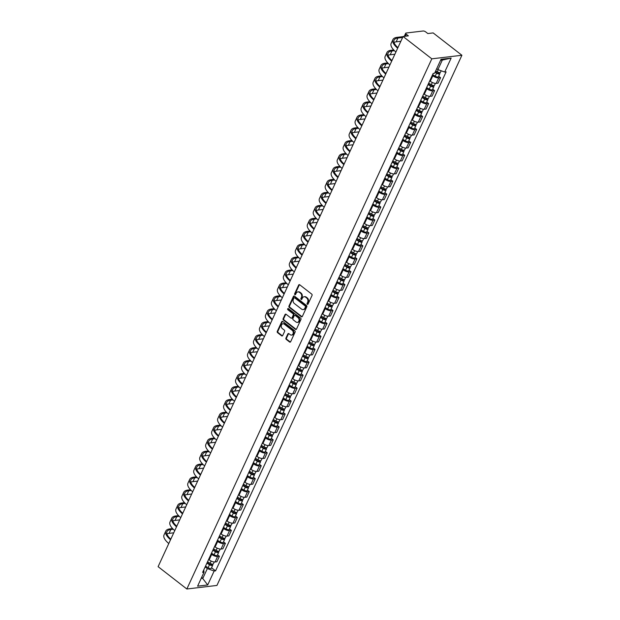 <?xml version="1.0" encoding="UTF-8"?>
<svg xmlns="http://www.w3.org/2000/svg" width="620" height="620" viewBox="0 0 620 620"><rect width="100%" height="100%" fill="white"/><g stroke="black" fill="none" stroke-linecap="round" stroke-linejoin="round"><path stroke-width="0.93" d="M307.303 304.312A0.674 0.535 -96.8 0 0 308.039 304.11L312.031 295.461A0.969 0.767 -96.8 0 0 311.744 294.128L299.708 284.774A0.969 0.767 -96.8 0 0 298.662 285.068L294.663 293.717A0.674 0.535 -96.8 0 0 295.601 294.438L296.12 293.322A3.1 2.441 -96.8 0 1 297.894 291.912A3.1 2.441 -96.8 0 1 299.46 292.384L300.467 293.159A3.1 2.441 -96.8 0 1 301.397 297.429L300.886 298.546A0.674 0.535 -96.8 0 0 301.816 299.274L302.335 298.158A3.1 2.441 -96.8 0 1 304.11 296.74A3.1 2.441 -96.8 0 1 305.683 297.213L306.683 297.995A3.1 2.441 -96.8 0 1 307.621 302.258L307.101 303.382A0.674 0.535 -96.8 0 0 307.303 304.312M304.11 296.74L304.714 296.67A3.1 2.441 -96.8 0 1 306.28 297.143L307.288 297.918A3.1 2.441 -96.8 0 1 308.217 302.188L307.706 303.304A0.674 0.535 -96.8 0 0 307.938 304.265M299.522 284.665A0.969 0.767 -96.8 0 0 299.266 284.999L295.267 293.64A0.674 0.535 -96.8 0 0 295.5 294.601M301.692 299.406A0.674 0.535 -96.8 0 0 301.715 299.429A0.674 0.535 -96.8 0 1 301.483 298.476L300.886 298.546M285.944 338.063A0.969 0.767 -96.8 0 0 286.231 339.396L289.61 342.023A0.969 0.767 -96.8 0 0 290.656 341.728L295.089 332.126A0.969 0.767 -96.8 0 0 294.802 330.793L282.767 321.439A0.969 0.767 -96.8 0 0 281.72 321.733L277.279 331.336A0.969 0.767 -96.8 0 0 277.574 332.669L281.651 335.839A0.969 0.767 -96.8 0 0 282.697 335.544L284.596 331.437A0.969 0.767 -96.8 0 0 284.301 330.103L282.278 328.53A2.588 2.046 -96.8 0 1 281.271 325.748A2.588 2.046 -96.8 0 1 282.983 323.779A2.588 2.046 -96.8 0 1 284.293 324.175L292.214 330.336A2.588 2.046 -96.8 0 1 293.229 333.118A2.588 2.046 -96.8 0 1 291.516 335.079A2.588 2.046 -96.8 0 1 290.207 334.684L288.881 333.661A0.969 0.767 -96.8 0 0 287.843 333.955L285.944 338.063L286.541 337.993A0.969 0.767 -96.8 0 0 286.835 339.326L290.214 341.953A0.969 0.767 -96.8 0 0 290.392 342.054M186.845 589L158.1 566.664L403.07 36.495L431.814 58.83L186.845 589L216.93 585.435L461.9 55.265L433.155 32.922L427.831 33.557L425.715 31.915A1.976 0.744 24.8 0 0 423.15 31L406.123 33.015A1.976 0.744 24.8 0 0 405.697 33.248A1.976 0.744 24.8 0 0 406.286 34.224L405.356 36.224M301.304 316.712A0.969 0.767 -96.8 0 0 302.351 316.417L306.784 306.815A0.969 0.767 -96.8 0 0 306.497 305.482L294.461 296.127A0.969 0.767 -96.8 0 0 293.415 296.422L288.974 306.024A0.969 0.767 -96.8 0 0 289.269 307.357L301.304 316.712L301.909 316.642A0.969 0.767 -96.8 0 0 302.087 316.743M300.94 319.471L296.5 329.073A0.969 0.767 -96.8 0 1 295.461 329.367L283.425 320.013A0.969 0.767 -96.8 0 1 283.131 318.68L285.029 314.572A0.969 0.767 -96.8 0 1 286.076 314.278L290.951 318.068A0.969 0.767 -96.8 0 0 291.997 317.773L293.26 315.045A0.969 0.767 -96.8 0 0 292.966 313.712L287.882 309.767A0.674 0.535 -96.8 0 1 288.409 308.628L300.646 318.137A0.969 0.767 -96.8 0 1 300.94 319.471M403.07 36.495L408.394 35.859L406.286 34.224M431.814 58.83L461.9 55.265M429.753 80.848L430.303 81.274A4.534 1.713 24.8 0 0 436.201 83.382L438.728 77.911A4.534 1.713 -155.2 0 1 432.83 75.803L432.279 75.377M438.728 77.911L440.564 77.694L438.681 76.229M436.201 83.382L438.038 83.165L440.564 77.694M432.706 89.164L434.589 90.629L432.752 90.846A4.534 1.713 -155.2 0 1 426.854 88.737L426.304 88.311M423.77 93.783L424.32 94.209A4.534 1.713 24.8 0 0 430.226 96.317L432.062 96.1L434.589 90.629M426.731 102.099L428.614 103.563L426.777 103.78A4.534 1.713 -155.2 0 1 420.871 101.672L420.321 101.246M417.795 106.718L418.345 107.144A4.534 1.713 24.8 0 0 424.25 109.252L426.079 109.035L428.614 103.563M420.755 115.033L422.631 116.498L420.802 116.715A4.534 1.713 -155.2 0 1 414.896 114.607L414.346 114.181M411.82 119.652L412.37 120.079A4.534 1.713 24.8 0 0 418.268 122.186L420.104 121.969L422.631 116.498M414.772 127.968L416.656 129.433L414.819 129.65A4.534 1.713 -155.2 0 1 408.921 127.542L408.371 127.116M405.844 132.587L406.394 133.013A4.534 1.713 24.8 0 0 412.292 135.121L414.129 134.904L416.656 129.433M408.797 140.903L410.68 142.368L408.844 142.584A4.534 1.713 -155.2 0 1 402.946 140.476L402.396 140.05M399.869 145.522L400.419 145.948A4.534 1.713 24.8 0 0 406.317 148.056L408.154 147.839L410.68 142.368M402.822 153.838L404.705 155.302L402.868 155.519A4.534 1.713 -155.2 0 1 396.971 153.411L396.42 152.985M393.886 158.457L394.436 158.883A4.534 1.713 24.8 0 0 400.342 160.991L402.179 160.774L404.705 155.302M396.846 166.772L398.73 168.237L396.893 168.454A4.534 1.713 -155.2 0 1 390.988 166.346L390.437 165.92M387.911 171.391L388.461 171.817A4.534 1.713 24.8 0 0 394.367 173.925L396.196 173.708L398.73 168.237M390.871 179.707L392.747 181.172L390.918 181.389A4.534 1.713 -155.2 0 1 385.012 179.281L384.462 178.855M381.935 184.326L382.486 184.752A4.534 1.713 24.8 0 0 388.384 186.86L390.22 186.643L392.747 181.172M384.888 192.642L386.772 194.107L384.935 194.324A4.534 1.713 -155.2 0 1 379.037 192.216L378.487 191.789M375.96 197.261L376.51 197.687A4.534 1.713 24.8 0 0 382.408 199.795L384.245 199.578L386.772 194.107M378.913 205.577L380.796 207.041L378.96 207.258A4.534 1.713 -155.2 0 1 373.062 205.15L372.512 204.724M369.985 210.196L370.535 210.622A4.534 1.713 24.8 0 0 376.433 212.73L378.27 212.513L380.796 207.041M372.938 218.511L374.821 219.976L372.984 220.193A4.534 1.713 -155.2 0 1 367.087 218.085L366.536 217.659M364.002 223.13L364.552 223.556A4.534 1.713 24.8 0 0 370.458 225.665L372.295 225.447L374.821 219.976M366.963 231.446L368.846 232.911L367.009 233.128A4.534 1.713 -155.2 0 1 361.103 231.02L360.553 230.594M358.027 236.065L358.577 236.491A4.534 1.713 24.8 0 0 364.483 238.599L366.312 238.382L368.846 232.911M360.987 244.381L362.863 245.846L361.034 246.062A4.534 1.713 -155.2 0 1 355.128 243.954L354.578 243.528M352.051 249L352.602 249.426A4.534 1.713 24.8 0 0 358.5 251.534L360.336 251.317L362.863 245.846M355.004 257.315L356.887 258.78L355.051 258.997A4.534 1.713 -155.2 0 1 349.153 256.889L348.603 256.463M346.076 261.935L346.627 262.361A4.534 1.713 24.8 0 0 352.524 264.469L354.361 264.252L356.887 258.78M349.029 270.25L350.912 271.715L349.076 271.932A4.534 1.713 -155.2 0 1 343.178 269.824L342.628 269.398M340.101 274.869L340.651 275.296A4.534 1.713 24.8 0 0 346.549 277.404L348.386 277.187L350.912 271.715M343.054 283.185L344.937 284.65L343.1 284.867A4.534 1.713 -155.2 0 1 337.203 282.759L336.652 282.333M334.118 287.804L334.668 288.23A4.534 1.713 24.8 0 0 340.574 290.338L342.411 290.121L344.937 284.65M337.079 296.12L338.962 297.585L337.125 297.801A4.534 1.713 -155.2 0 1 331.219 295.694L330.669 295.267M328.143 300.739L328.693 301.165A4.534 1.713 24.8 0 0 334.599 303.273L336.428 303.056L338.962 297.585M331.103 309.054L332.979 310.519L331.15 310.736A4.534 1.713 -155.2 0 1 325.244 308.628L324.694 308.202M322.168 313.673L322.718 314.108A4.534 1.713 24.8 0 0 328.615 316.208L330.452 315.991L332.979 310.519M325.12 321.989L327.004 323.454L325.167 323.671A4.534 1.713 -155.2 0 1 319.269 321.563L318.719 321.137M316.192 326.608L316.743 327.042A4.534 1.713 24.8 0 0 322.64 329.142L324.477 328.925L327.004 323.454M319.145 334.932L321.028 336.389L319.192 336.606A4.534 1.713 -155.2 0 1 313.294 334.498L312.744 334.072M310.217 339.543L310.767 339.977A4.534 1.713 24.8 0 0 316.665 342.077L318.502 341.86L321.028 336.389M313.17 347.867L315.053 349.324L313.216 349.541A4.534 1.713 -155.2 0 1 307.319 347.433L306.768 347.006M304.234 352.478L304.784 352.912A4.534 1.713 24.8 0 0 310.69 355.012L312.526 354.795L315.053 349.324M307.195 360.801L309.078 362.258L307.241 362.475A4.534 1.713 -155.2 0 1 301.336 360.375L300.785 359.941M298.259 365.413L298.809 365.846A4.534 1.713 24.8 0 0 304.714 367.954L306.544 367.73L309.078 362.258M301.219 373.736L303.095 375.193L301.266 375.41A4.534 1.713 -155.2 0 1 295.36 373.31L294.81 372.876M292.284 378.355L292.834 378.781A4.534 1.713 24.8 0 0 298.731 380.889L300.568 380.665L303.095 375.193M295.236 386.671L297.12 388.128L295.283 388.345A4.534 1.713 -155.2 0 1 289.385 386.245L288.835 385.81M286.308 391.29L286.858 391.716A4.534 1.713 24.8 0 0 292.756 393.824L294.593 393.599L297.12 388.128M289.261 399.606L291.144 401.062L289.308 401.279A4.534 1.713 -155.2 0 1 283.41 399.179L282.86 398.745M280.333 404.225L280.883 404.651A4.534 1.713 24.8 0 0 286.781 406.759L288.618 406.542L291.144 401.062M283.286 412.54L285.169 413.997L283.332 414.214A4.534 1.713 -155.2 0 1 277.435 412.114L276.884 411.68M274.35 417.159L274.9 417.586A4.534 1.713 24.8 0 0 280.806 419.693L282.642 419.476L285.169 413.997M277.31 425.475L279.194 426.932L277.357 427.157A4.534 1.713 -155.2 0 1 271.452 425.049L270.901 424.615M268.375 430.094L268.925 430.52A4.534 1.713 24.8 0 0 274.831 432.628L276.66 432.411L279.194 426.932M271.335 438.41L273.211 439.867L271.382 440.091A4.534 1.713 -155.2 0 1 265.476 437.983L264.926 437.557M262.399 443.029L262.95 443.455A4.534 1.713 24.8 0 0 268.847 445.563L270.684 445.346L273.211 439.867M265.352 451.344L267.236 452.809L265.399 453.026A4.534 1.713 -155.2 0 1 259.501 450.918L258.951 450.492M256.424 455.964L256.974 456.39A4.534 1.713 24.8 0 0 262.872 458.498L264.709 458.281L267.236 452.809M259.377 464.279L261.26 465.744L259.423 465.961A4.534 1.713 -155.2 0 1 253.526 463.853L252.976 463.427M250.449 468.898L250.999 469.325A4.534 1.713 24.8 0 0 256.897 471.433L258.734 471.216L261.26 465.744M253.402 477.214L255.285 478.679L253.448 478.896A4.534 1.713 -155.2 0 1 247.551 476.788L247 476.361M244.466 481.833L245.016 482.259A4.534 1.713 24.8 0 0 250.922 484.367L252.758 484.15L255.285 478.679M247.427 490.149L249.31 491.614L247.473 491.831A4.534 1.713 -155.2 0 1 241.567 489.722L241.017 489.296M238.491 494.768L239.041 495.194A4.534 1.713 24.8 0 0 244.947 497.302L246.776 497.085L249.31 491.614M241.451 503.084L243.327 504.548L241.498 504.765A4.534 1.713 -155.2 0 1 235.592 502.657L235.042 502.231M232.516 507.703L233.066 508.129A4.534 1.713 24.8 0 0 238.963 510.237L240.8 510.02L243.327 504.548M235.468 516.018L237.351 517.483L235.515 517.7A4.534 1.713 -155.2 0 1 229.617 515.592L229.067 515.166M226.54 520.637L227.09 521.064A4.534 1.713 24.8 0 0 232.988 523.171L234.825 522.954L237.351 517.483M229.493 528.953L231.376 530.418L229.54 530.635A4.534 1.713 -155.2 0 1 223.642 528.527L223.092 528.101M220.565 533.572L221.115 533.998A4.534 1.713 24.8 0 0 227.013 536.106L228.85 535.889L231.376 530.418M223.518 541.888L225.401 543.353L223.564 543.57A4.534 1.713 -155.2 0 1 217.667 541.462L217.116 541.035M214.582 546.507L215.132 546.933A4.534 1.713 24.8 0 0 221.038 549.041L222.874 548.824L225.401 543.353M217.542 554.822L219.426 556.287L217.589 556.504A4.534 1.713 -155.2 0 1 211.684 554.396L211.133 553.97M208.607 559.442L209.157 559.868A4.534 1.713 24.8 0 0 215.062 561.976L216.892 561.759L219.426 556.287M436.713 68.673L437.914 69.611L442.316 60.078L440.588 60.28M201.213 578.344L202.942 578.135L207.344 568.602L214.14 571.028L207.708 584.962L197.602 586.156L204.034 572.229L202.624 572.392L433.186 73.4L434.604 73.237L441.037 59.303L451.151 58.11L444.711 72.036L437.914 69.611M214.14 571.028L215.559 570.865L446.121 71.866L444.711 72.036M201.74 577.204L207.708 584.962M207.344 568.602L205.158 566.905M211.567 567.757L215.559 570.865M204.034 572.229L203.74 569.982M451.151 58.11L442.316 60.078M297.894 291.912L298.491 291.834A3.1 2.441 -96.8 0 1 300.065 292.307L301.064 293.089A3.1 2.441 -96.8 0 1 302.002 297.36L301.483 298.476M294.283 296.019A0.969 0.767 -96.8 0 0 294.019 296.352L289.579 305.954A0.969 0.767 -96.8 0 0 289.873 307.288L301.909 316.642M305.435 306.978A0.674 0.535 -96.8 0 0 305.234 306.048L294.671 297.84A0.674 0.535 -96.8 0 0 293.934 298.042L293.392 299.22A3.1 2.441 -96.8 0 0 294.329 303.49L301.553 309.101A3.1 2.441 -96.8 0 0 303.118 309.574A3.1 2.441 -96.8 0 0 304.893 308.163L305.435 306.978L306.04 306.908A0.674 0.535 -96.8 0 0 305.838 305.978L305.234 306.048M294.322 297.732L294.926 297.662A0.674 0.535 -96.8 0 1 295.267 297.763L305.838 305.978M303.118 309.574L303.722 309.504A3.1 2.441 -96.8 0 0 305.497 308.086L304.893 308.163M306.04 306.908L305.497 308.086M285.89 314.17A0.969 0.767 -96.8 0 0 285.626 314.495L283.728 318.61A0.969 0.767 -96.8 0 0 284.022 319.943L296.058 329.298A0.969 0.767 -96.8 0 0 296.236 329.398M291.447 318.215L292.043 318.145A0.969 0.767 -96.8 0 0 292.601 317.704L293.857 314.976A0.969 0.767 -96.8 0 0 293.57 313.642L288.486 309.698L287.882 309.767M288.385 308.605A0.674 0.535 -96.8 0 0 288.486 309.698M296.019 322.005A2.588 2.046 -96.8 0 0 297.329 322.4A2.588 2.046 -96.8 0 0 299.042 320.431A2.588 2.046 -96.8 0 0 298.034 317.649L295.236 315.479A0.969 0.767 -96.8 0 0 294.198 315.774L292.935 318.502A0.969 0.767 -96.8 0 0 293.229 319.835L296.019 322.005M297.329 322.4L297.933 322.33A2.588 2.046 -96.8 0 0 299.646 320.362A2.588 2.046 -96.8 0 0 298.631 317.579L298.034 317.649M294.748 315.332L295.353 315.262A0.969 0.767 -96.8 0 1 295.841 315.41L298.631 317.579M288.703 333.552A0.969 0.767 -96.8 0 0 288.44 333.885L286.541 337.993M291.516 335.079L292.121 335.009A2.588 2.046 -96.8 0 0 293.834 333.048A2.588 2.046 -96.8 0 0 292.818 330.259L292.214 330.336M282.983 323.779L283.58 323.71A2.588 2.046 -96.8 0 1 284.898 324.105L292.818 330.259M282.581 321.331A0.969 0.767 -96.8 0 0 282.317 321.664L277.884 331.266A0.969 0.767 -96.8 0 0 278.178 332.599L282.255 335.769A0.969 0.767 -96.8 0 0 282.433 335.87M435.263 71.804L437.123 72.927A1.186 0.449 24.8 0 0 438.681 73.175A1.186 0.449 24.8 0 0 438.325 72.594L439.014 72.509M435.054 72.261L436.604 73.199A2.465 0.93 24.8 0 0 439.844 73.71A2.465 0.93 24.8 0 0 439.161 72.548M432.628 74.617L435.225 76.183A2.465 0.93 24.8 0 0 438.464 76.702L439.844 73.71M438.441 72.346L438.007 73.284M435.705 70.858L437.255 71.788A2.465 0.93 24.8 0 0 440.495 72.308L441.2 70.781M397.66 48.197A19.034 7.184 -155.2 0 1 392.917 39.579A19.034 7.184 -155.2 0 1 397.048 37.347L403 36.642M395.901 52.01A19.034 7.184 -155.2 0 1 391.15 43.392L392.917 39.579M400.853 41.292L396.172 41.85A17.755 6.696 24.8 0 0 394.01 42.4M402.613 37.479L397.932 38.029A17.755 6.696 24.8 0 0 394.08 40.114A17.755 6.696 24.8 0 0 397.916 47.647M428.242 84.111L431.148 85.862A1.186 0.449 24.8 0 0 432.706 86.11A1.186 0.449 24.8 0 0 432.349 85.529L433.039 85.452M428.032 84.568L430.629 86.133A2.465 0.93 24.8 0 0 433.868 86.645A2.465 0.93 24.8 0 0 433.186 85.483M426.653 87.552L429.249 89.117A2.465 0.93 24.8 0 0 432.489 89.636L433.868 86.645M432.466 85.281L432.032 86.219M428.683 83.157L431.28 84.723A2.465 0.93 24.8 0 0 434.519 85.242L435.38 83.382M422.267 97.046L425.173 98.797A1.186 0.449 24.8 0 0 426.731 99.045A1.186 0.449 24.8 0 0 426.374 98.464L427.056 98.386M422.05 97.503L424.646 99.068A2.465 0.93 24.8 0 0 427.893 99.588A2.465 0.93 24.8 0 0 427.211 98.417M420.67 100.487L423.266 102.052A2.465 0.93 24.8 0 0 426.514 102.571L427.893 99.588M426.49 98.216L426.056 99.153M422.7 96.092L425.297 97.658A2.465 0.93 24.8 0 0 428.544 98.177L429.396 96.317M391.685 61.132A19.034 7.184 -155.2 0 1 386.942 52.514A19.034 7.184 -155.2 0 1 391.073 50.282L393.723 49.964M389.926 64.945A19.034 7.184 -155.2 0 1 385.175 56.327L386.942 52.514M394.878 54.227L390.197 54.785A17.755 6.696 24.8 0 0 388.035 55.335M394.421 50.677L391.956 50.964A17.755 6.696 24.8 0 0 388.104 53.049A17.755 6.696 24.8 0 0 391.941 60.582M385.71 74.067A19.034 7.184 -155.2 0 1 380.959 65.449A19.034 7.184 -155.2 0 1 385.097 63.217L387.748 62.899M383.951 77.88A19.034 7.184 -155.2 0 1 379.2 69.262L380.959 65.449M388.903 67.162L384.222 67.719A17.755 6.696 24.8 0 0 382.06 68.27M388.446 63.612L385.981 63.899A17.755 6.696 24.8 0 0 382.129 65.984A17.755 6.696 24.8 0 0 385.966 73.517M416.291 109.98L419.197 111.732A1.186 0.449 24.8 0 0 420.748 111.98A1.186 0.449 24.8 0 0 420.399 111.399L421.081 111.321M416.074 110.438L418.671 112.003A2.465 0.93 24.8 0 0 421.91 112.522A2.465 0.93 24.8 0 0 421.236 111.352M414.695 113.421L417.291 114.987A2.465 0.93 24.8 0 0 420.538 115.506L421.91 112.522M420.515 111.15L420.081 112.088M416.725 109.027L419.321 110.593A2.465 0.93 24.8 0 0 422.569 111.112L423.421 109.252M410.308 122.915L413.214 124.667A1.186 0.449 24.8 0 0 414.772 124.915A1.186 0.449 24.8 0 0 414.424 124.333L415.106 124.256M410.099 123.372L412.695 124.938A2.465 0.93 24.8 0 0 415.935 125.457A2.465 0.93 24.8 0 0 415.261 124.287M408.719 126.356L411.316 127.922A2.465 0.93 24.8 0 0 414.555 128.441L415.935 125.457M414.532 124.085L414.098 125.023M410.75 121.962L413.346 123.527A2.465 0.93 24.8 0 0 416.586 124.047L417.446 122.186M404.333 135.85L407.239 137.601A1.186 0.449 24.8 0 0 408.797 137.849A1.186 0.449 24.8 0 0 408.44 137.268L409.13 137.191M404.124 136.307L406.72 137.873A2.465 0.93 24.8 0 0 409.96 138.392A2.465 0.93 24.8 0 0 409.278 137.221M402.744 139.291L405.341 140.856A2.465 0.93 24.8 0 0 408.58 141.375L409.96 138.392M408.557 137.02L408.123 137.958M404.775 134.897L407.371 136.462A2.465 0.93 24.8 0 0 410.611 136.981L411.471 135.121M379.735 87.002A19.034 7.184 -155.2 0 1 374.984 78.383A19.034 7.184 -155.2 0 1 379.122 76.152L381.773 75.834M377.968 90.815A19.034 7.184 -155.2 0 1 373.224 82.197L374.984 78.383M382.92 80.096L378.239 80.654A17.755 6.696 24.8 0 0 376.084 81.205M382.47 76.547L380.006 76.834A17.755 6.696 24.8 0 0 376.146 78.918A17.755 6.696 24.8 0 0 379.99 86.451M373.759 99.936A19.034 7.184 -155.2 0 1 369.009 91.318A19.034 7.184 -155.2 0 1 373.139 89.086L375.798 88.769M371.992 103.749A19.034 7.184 -155.2 0 1 367.249 95.131L369.009 91.318M376.945 93.031L372.263 93.589A17.755 6.696 24.8 0 0 370.101 94.139M376.495 89.481L374.031 89.776A17.755 6.696 24.8 0 0 370.171 91.853A17.755 6.696 24.8 0 0 374.015 99.386M367.776 112.871A19.034 7.184 -155.2 0 1 363.033 104.253A19.034 7.184 -155.2 0 1 367.164 102.021L369.815 101.703M366.017 116.684A19.034 7.184 -155.2 0 1 361.266 108.066L363.033 104.253M370.969 105.966L366.288 106.524A17.755 6.696 24.8 0 0 364.126 107.074M370.512 102.416L368.048 102.711A17.755 6.696 24.8 0 0 364.196 104.788A17.755 6.696 24.8 0 0 368.032 112.321M398.358 148.785L401.264 150.536A1.186 0.449 24.8 0 0 402.822 150.784A1.186 0.449 24.8 0 0 402.465 150.203L403.155 150.125M398.149 149.242L400.745 150.807A2.465 0.93 24.8 0 0 403.984 151.327A2.465 0.93 24.8 0 0 403.302 150.156M396.769 152.225L399.365 153.791A2.465 0.93 24.8 0 0 402.605 154.31L403.984 151.327M402.582 149.955L402.147 150.892M398.8 147.831L401.396 149.397A2.465 0.93 24.8 0 0 404.635 149.916L405.496 148.056M361.801 125.806A19.034 7.184 -155.2 0 1 357.058 117.188A19.034 7.184 -155.2 0 1 361.189 114.956L363.839 114.638M360.042 129.619A19.034 7.184 -155.2 0 1 355.291 121.001L357.058 117.188M364.994 118.9L360.313 119.458A17.755 6.696 24.8 0 0 358.151 120.009M364.537 115.351L362.072 115.645A17.755 6.696 24.8 0 0 358.221 117.723A17.755 6.696 24.8 0 0 362.057 125.256M392.382 161.719L395.289 163.471A1.186 0.449 24.8 0 0 396.846 163.719A1.186 0.449 24.8 0 0 396.49 163.138L397.172 163.06M392.166 162.177L394.762 163.742A2.465 0.93 24.8 0 0 398.009 164.261A2.465 0.93 24.8 0 0 397.327 163.091M390.786 165.16L393.382 166.733A2.465 0.93 24.8 0 0 396.63 167.245L398.009 164.261M396.606 162.889L396.172 163.827M392.817 160.766L395.413 162.332A2.465 0.93 24.8 0 0 398.66 162.851L399.512 160.991M355.826 138.741A19.034 7.184 -155.2 0 1 351.075 130.123A19.034 7.184 -155.2 0 1 355.214 127.891L357.864 127.573M354.067 142.554A19.034 7.184 -155.2 0 1 349.316 133.935L351.075 130.123M359.019 131.835L354.338 132.393A17.755 6.696 24.8 0 0 352.175 132.944M358.562 128.286L356.097 128.58A17.755 6.696 24.8 0 0 352.245 130.657A17.755 6.696 24.8 0 0 356.082 138.19M386.407 174.654L389.313 176.406A1.186 0.449 24.8 0 0 390.863 176.654A1.186 0.449 24.8 0 0 390.515 176.072L391.197 175.995M386.19 175.111L388.787 176.677A2.465 0.93 24.8 0 0 392.026 177.196A2.465 0.93 24.8 0 0 391.352 176.026M384.811 178.095L387.407 179.668A2.465 0.93 24.8 0 0 390.654 180.18L392.026 177.196M390.631 175.824L390.197 176.762M386.841 173.701L389.438 175.274A2.465 0.93 24.8 0 0 392.685 175.786L393.537 173.925M349.851 151.675A19.034 7.184 -155.2 0 1 345.1 143.057A19.034 7.184 -155.2 0 1 349.238 140.825L351.889 140.508M348.084 155.488A19.034 7.184 -155.2 0 1 343.341 146.87L345.1 143.057M353.036 144.77L348.355 145.328A17.755 6.696 24.8 0 0 346.2 145.878M352.586 141.221L350.122 141.515A17.755 6.696 24.8 0 0 346.262 143.592A17.755 6.696 24.8 0 0 350.106 151.125M380.424 187.589L383.331 189.348A1.186 0.449 24.8 0 0 384.888 189.588A1.186 0.449 24.8 0 0 384.54 189.007L385.221 188.93M380.215 188.046L382.811 189.612A2.465 0.93 24.8 0 0 386.051 190.131A2.465 0.93 24.8 0 0 385.377 188.96M378.836 191.03L381.432 192.603A2.465 0.93 24.8 0 0 384.671 193.115L386.051 190.131M384.648 188.759L384.214 189.697M380.866 186.636L383.462 188.209A2.465 0.93 24.8 0 0 386.702 188.72L387.562 186.86M343.875 164.61A19.034 7.184 -155.2 0 1 339.125 155.992A19.034 7.184 -155.2 0 1 343.255 153.76L345.913 153.442M342.108 168.423A19.034 7.184 -155.2 0 1 337.365 159.805L339.125 155.992M347.06 157.705L342.38 158.263A17.755 6.696 24.8 0 0 340.217 158.813M346.611 154.155L344.147 154.45A17.755 6.696 24.8 0 0 340.287 156.527A17.755 6.696 24.8 0 0 344.131 164.06M374.449 200.524L377.355 202.283A1.186 0.449 24.8 0 0 378.913 202.523A1.186 0.449 24.8 0 0 378.556 201.942L379.246 201.864M374.24 200.981L376.836 202.546A2.465 0.93 24.8 0 0 380.076 203.065A2.465 0.93 24.8 0 0 379.394 201.895M372.86 203.972L375.457 205.538A2.465 0.93 24.8 0 0 378.696 206.049L380.076 203.065M378.673 201.694L378.239 202.631M374.891 199.57L377.487 201.144A2.465 0.93 24.8 0 0 380.726 201.655L381.587 199.795M337.892 177.545A19.034 7.184 -155.2 0 1 333.149 168.927A19.034 7.184 -155.2 0 1 337.28 166.695L339.93 166.377M336.133 181.358A19.034 7.184 -155.2 0 1 331.382 172.74L333.149 168.927M341.085 170.639L336.404 171.198A17.755 6.696 24.8 0 0 334.242 171.748M340.628 167.09L338.163 167.385A17.755 6.696 24.8 0 0 334.312 169.462A17.755 6.696 24.8 0 0 338.148 176.994M368.474 213.458L371.38 215.218A1.186 0.449 24.8 0 0 372.938 215.458A1.186 0.449 24.8 0 0 372.581 214.876L373.271 214.799M368.264 213.915L370.861 215.481A2.465 0.93 24.8 0 0 374.1 216A2.465 0.93 24.8 0 0 373.418 214.83M366.885 216.907L369.481 218.472A2.465 0.93 24.8 0 0 372.721 218.984L374.1 216M372.697 214.629L372.263 215.566M368.916 212.513L371.512 214.078A2.465 0.93 24.8 0 0 374.751 214.59L375.612 212.73M331.917 190.48A19.034 7.184 -155.2 0 1 327.174 181.862A19.034 7.184 -155.2 0 1 331.305 179.63L333.955 179.312M330.158 194.292A19.034 7.184 -155.2 0 1 325.407 185.675L327.174 181.862M335.11 183.574L330.429 184.132A17.755 6.696 24.8 0 0 328.267 184.683M334.653 180.025L332.188 180.319A17.755 6.696 24.8 0 0 328.337 182.396A17.755 6.696 24.8 0 0 332.173 189.929M362.499 226.393L365.405 228.152A1.186 0.449 24.8 0 0 366.963 228.392A1.186 0.449 24.8 0 0 366.606 227.811L367.288 227.734M362.281 226.85L364.878 228.424A2.465 0.93 24.8 0 0 368.125 228.935A2.465 0.93 24.8 0 0 367.443 227.765M360.902 229.842L363.498 231.407A2.465 0.93 24.8 0 0 366.746 231.919L368.125 228.935M366.722 227.571L366.288 228.501M362.933 225.447L365.529 227.013A2.465 0.93 24.8 0 0 368.776 227.524L369.629 225.665M325.942 203.414A19.034 7.184 -155.2 0 1 321.191 194.796A19.034 7.184 -155.2 0 1 325.329 192.564L327.98 192.246M324.183 207.227A19.034 7.184 -155.2 0 1 319.432 198.609L321.191 194.796M329.135 196.509L324.454 197.067A17.755 6.696 24.8 0 0 322.292 197.617M328.678 192.959L326.213 193.254A17.755 6.696 24.8 0 0 322.361 195.331A17.755 6.696 24.8 0 0 326.197 202.864M356.523 239.328L359.429 241.087A1.186 0.449 24.8 0 0 360.979 241.327A1.186 0.449 24.8 0 0 360.631 240.746L361.313 240.669M356.306 239.785L358.903 241.358A2.465 0.93 24.8 0 0 362.142 241.87A2.465 0.93 24.8 0 0 361.468 240.7M354.927 242.776L357.523 244.342A2.465 0.93 24.8 0 0 360.77 244.853L362.142 241.87M360.747 240.506L360.313 241.444M356.957 238.382L359.553 239.948A2.465 0.93 24.8 0 0 362.801 240.459L363.653 238.599M319.966 216.349A19.034 7.184 -155.2 0 1 315.216 207.731A19.034 7.184 -155.2 0 1 319.354 205.499L322.005 205.181M318.2 220.162A19.034 7.184 -155.2 0 1 313.457 211.544L315.216 207.731M323.152 209.444L318.471 210.002A17.755 6.696 24.8 0 0 316.316 210.552M322.702 205.894L320.238 206.189A17.755 6.696 24.8 0 0 316.378 208.266A17.755 6.696 24.8 0 0 320.222 215.799M350.54 252.263L353.447 254.022A1.186 0.449 24.8 0 0 355.004 254.262A1.186 0.449 24.8 0 0 354.656 253.681L355.338 253.603M350.331 252.72L352.927 254.293A2.465 0.93 24.8 0 0 356.167 254.804A2.465 0.93 24.8 0 0 355.493 253.634M348.952 255.711L351.548 257.277A2.465 0.93 24.8 0 0 354.787 257.788L356.167 254.804M354.764 253.44L354.33 254.378M350.982 251.317L353.578 252.883A2.465 0.93 24.8 0 0 356.818 253.394L357.678 251.534M313.991 229.284A19.034 7.184 -155.2 0 1 309.24 220.666A19.034 7.184 -155.2 0 1 313.371 218.434L316.029 218.116M312.224 233.097A19.034 7.184 -155.2 0 1 307.481 224.479L309.24 220.666M317.176 222.379L312.496 222.937A17.755 6.696 24.8 0 0 310.333 223.487M316.727 218.829L314.262 219.124A17.755 6.696 24.8 0 0 310.403 221.201A17.755 6.696 24.8 0 0 314.247 228.733M344.565 265.197L347.471 266.957A1.186 0.449 24.8 0 0 349.029 267.204A1.186 0.449 24.8 0 0 348.673 266.615L349.362 266.538M344.356 265.662L346.952 267.228A2.465 0.93 24.8 0 0 350.192 267.739A2.465 0.93 24.8 0 0 349.51 266.569M342.976 268.646L345.572 270.212A2.465 0.93 24.8 0 0 348.812 270.723L350.192 267.739M348.789 266.375L348.355 267.313M345.007 264.252L347.603 265.817A2.465 0.93 24.8 0 0 350.843 266.329L351.703 264.476M308.008 242.219A19.034 7.184 -155.2 0 1 303.265 233.601A19.034 7.184 -155.2 0 1 307.396 231.369L310.047 231.051M306.249 246.031A19.034 7.184 -155.2 0 1 301.498 237.413L303.265 233.601M311.201 235.313L306.52 235.871A17.755 6.696 24.8 0 0 304.358 236.422M310.744 231.764L308.279 232.058A17.755 6.696 24.8 0 0 304.428 234.135A17.755 6.696 24.8 0 0 308.264 241.668M338.59 278.132L341.496 279.891A1.186 0.449 24.8 0 0 343.054 280.139A1.186 0.449 24.8 0 0 342.697 279.55L343.387 279.473M338.381 278.597L340.977 280.163A2.465 0.93 24.8 0 0 344.216 280.674A2.465 0.93 24.8 0 0 343.534 279.504M337.001 281.581L339.597 283.146A2.465 0.93 24.8 0 0 342.837 283.658L344.216 280.674M342.813 279.31L342.38 280.248M339.031 277.187L341.628 278.752A2.465 0.93 24.8 0 0 344.867 279.263L345.728 277.411M302.033 255.153A19.034 7.184 -155.2 0 1 297.29 246.535A19.034 7.184 -155.2 0 1 301.421 244.303L304.071 243.993M300.274 258.966A19.034 7.184 -155.2 0 1 295.523 250.348L297.29 246.535M305.226 248.248L300.545 248.806A17.755 6.696 24.8 0 0 298.383 249.356M304.769 244.699L302.304 244.993A17.755 6.696 24.8 0 0 298.453 247.07A17.755 6.696 24.8 0 0 302.289 254.603M332.615 291.075L335.521 292.826A1.186 0.449 24.8 0 0 337.079 293.074A1.186 0.449 24.8 0 0 336.722 292.485L337.404 292.408M332.397 291.532L334.994 293.097A2.465 0.93 24.8 0 0 338.241 293.609A2.465 0.93 24.8 0 0 337.559 292.438M331.018 294.515L333.614 296.081A2.465 0.93 24.8 0 0 336.862 296.592L338.241 293.609M336.838 292.245L336.404 293.183M333.048 290.121L335.645 291.687A2.465 0.93 24.8 0 0 338.892 292.198L339.745 290.346M296.058 268.088A19.034 7.184 -155.2 0 1 291.307 259.47A19.034 7.184 -155.2 0 1 295.446 257.238L298.096 256.928M294.298 271.901A19.034 7.184 -155.2 0 1 289.548 263.283L291.307 259.47M299.251 261.183L294.57 261.741A17.755 6.696 24.8 0 0 292.408 262.291M298.794 257.633L296.329 257.928A17.755 6.696 24.8 0 0 292.477 260.012A17.755 6.696 24.8 0 0 296.313 267.538M326.632 304.009L329.546 305.761A1.186 0.449 24.8 0 0 331.096 306.009A1.186 0.449 24.8 0 0 330.747 305.428L331.429 305.342M326.422 304.466L329.019 306.032A2.465 0.93 24.8 0 0 332.258 306.544A2.465 0.93 24.8 0 0 331.584 305.373M325.043 307.45L327.639 309.016A2.465 0.93 24.8 0 0 330.886 309.527L332.258 306.544M330.863 305.179L330.429 306.117M327.073 303.056L329.67 304.622A2.465 0.93 24.8 0 0 332.917 305.133L333.769 303.281M290.083 281.023A19.034 7.184 -155.2 0 1 285.332 272.405A19.034 7.184 -155.2 0 1 289.47 270.173L292.121 269.863M288.315 284.836A19.034 7.184 -155.2 0 1 283.572 276.218L285.332 272.405M293.268 274.118L288.587 274.675A17.755 6.696 24.8 0 0 286.432 275.226M292.818 270.568L290.354 270.863A17.755 6.696 24.8 0 0 286.494 272.947A17.755 6.696 24.8 0 0 290.338 280.472M320.656 316.944L323.562 318.696A1.186 0.449 24.8 0 0 325.12 318.944A1.186 0.449 24.8 0 0 324.772 318.362L325.454 318.277M320.447 317.401L323.043 318.967A2.465 0.93 24.8 0 0 326.283 319.478A2.465 0.93 24.8 0 0 325.608 318.308M319.067 320.385L321.664 321.951A2.465 0.93 24.8 0 0 324.903 322.462L326.283 319.478M324.88 318.114L324.446 319.052M321.098 315.991L323.694 317.556A2.465 0.93 24.8 0 0 326.934 318.068L327.794 316.216M284.107 293.958A19.034 7.184 -155.2 0 1 279.356 285.339A19.034 7.184 -155.2 0 1 283.487 283.108L286.146 282.798M282.34 297.771A19.034 7.184 -155.2 0 1 277.597 289.153L279.356 285.339M287.293 287.06L282.612 287.61A17.755 6.696 24.8 0 0 280.449 288.161M286.843 283.503L284.379 283.797A17.755 6.696 24.8 0 0 280.519 285.882A17.755 6.696 24.8 0 0 284.363 293.407M314.681 329.879L317.587 331.63A1.186 0.449 24.8 0 0 319.145 331.878A1.186 0.449 24.8 0 0 318.788 331.297L319.478 331.212M314.472 330.336L317.068 331.901A2.465 0.93 24.8 0 0 320.308 332.413A2.465 0.93 24.8 0 0 319.626 331.243M313.092 333.32L315.688 334.885A2.465 0.93 24.8 0 0 318.928 335.397L320.308 332.413M318.905 331.049L318.471 331.987M315.123 328.925L317.719 330.491A2.465 0.93 24.8 0 0 320.959 331.003L321.819 329.15M278.124 306.892A19.034 7.184 -155.2 0 1 273.381 298.274A19.034 7.184 -155.2 0 1 277.512 296.042L280.163 295.732M276.365 310.705A19.034 7.184 -155.2 0 1 271.614 302.087L273.381 298.274M281.317 299.995L276.636 300.545A17.755 6.696 24.8 0 0 274.474 301.095M280.86 296.438L278.396 296.732A17.755 6.696 24.8 0 0 274.544 298.817A17.755 6.696 24.8 0 0 278.38 306.342M308.706 342.813L311.612 344.565A1.186 0.449 24.8 0 0 313.17 344.813A1.186 0.449 24.8 0 0 312.813 344.232L313.503 344.147M308.497 343.271L311.093 344.836A2.465 0.93 24.8 0 0 314.332 345.348A2.465 0.93 24.8 0 0 313.65 344.178M307.117 346.255L309.713 347.82A2.465 0.93 24.8 0 0 312.953 348.332L314.332 345.348M312.929 343.984L312.496 344.922M309.147 341.86L311.744 343.426A2.465 0.93 24.8 0 0 314.983 343.937L315.844 342.085M272.149 319.827A19.034 7.184 -155.2 0 1 267.406 311.209A19.034 7.184 -155.2 0 1 271.537 308.977L274.187 308.667M270.39 323.648A19.034 7.184 -155.2 0 1 265.639 315.022L267.406 311.209M275.342 312.929L270.661 313.48A17.755 6.696 24.8 0 0 268.499 314.03M274.885 309.372L272.42 309.667A17.755 6.696 24.8 0 0 268.569 311.752A17.755 6.696 24.8 0 0 272.405 319.277M302.731 355.748L305.637 357.5A1.186 0.449 24.8 0 0 307.195 357.748A1.186 0.449 24.8 0 0 306.838 357.167L307.52 357.081M302.513 356.206L305.11 357.771A2.465 0.93 24.8 0 0 308.357 358.283A2.465 0.93 24.8 0 0 307.675 357.112M301.134 359.189L303.73 360.755A2.465 0.93 24.8 0 0 306.978 361.266L308.357 358.283M306.954 356.919L306.52 357.856M303.165 354.795L305.761 356.361A2.465 0.93 24.8 0 0 309.008 356.872L309.861 355.02M266.174 332.762A19.034 7.184 -155.2 0 1 261.423 324.144A19.034 7.184 -155.2 0 1 265.562 321.912L268.212 321.602M264.415 336.583A19.034 7.184 -155.2 0 1 259.664 327.957L261.423 324.144M269.367 325.864L264.686 326.415A17.755 6.696 24.8 0 0 262.524 326.965M268.91 322.307L266.445 322.601A17.755 6.696 24.8 0 0 262.593 324.686A17.755 6.696 24.8 0 0 266.429 332.212M296.748 368.683L299.662 370.435A1.186 0.449 24.8 0 0 301.212 370.683A1.186 0.449 24.8 0 0 300.863 370.101L301.545 370.016M296.538 369.14L299.135 370.706A2.465 0.93 24.8 0 0 302.374 371.217A2.465 0.93 24.8 0 0 301.7 370.047M295.159 372.124L297.755 373.69A2.465 0.93 24.8 0 0 301.002 374.201L302.374 371.217M300.979 369.853L300.545 370.791M297.189 367.73L299.786 369.295A2.465 0.93 24.8 0 0 303.033 369.807L303.885 367.954M260.199 345.697A19.034 7.184 -155.2 0 1 255.448 337.079A19.034 7.184 -155.2 0 1 259.586 334.846L262.237 334.537M258.431 349.517A19.034 7.184 -155.2 0 1 253.688 340.892L255.448 337.079M263.384 338.799L258.703 339.349A17.755 6.696 24.8 0 0 256.548 339.899M262.934 335.242L260.47 335.536A17.755 6.696 24.8 0 0 256.61 337.621A17.755 6.696 24.8 0 0 260.454 345.146M290.772 381.618L293.678 383.369A1.186 0.449 24.8 0 0 295.236 383.617A1.186 0.449 24.8 0 0 294.887 383.036L295.57 382.951M290.563 382.075L293.159 383.64A2.465 0.93 24.8 0 0 296.399 384.152A2.465 0.93 24.8 0 0 295.724 382.982M289.183 385.059L291.78 386.624A2.465 0.93 24.8 0 0 295.019 387.136L296.399 384.152M294.996 382.788L294.562 383.726M291.214 380.665L293.81 382.23A2.465 0.93 24.8 0 0 297.05 382.742L297.91 380.889M254.223 358.631A19.034 7.184 -155.2 0 1 249.472 350.013A19.034 7.184 -155.2 0 1 253.603 347.781L256.262 347.471M252.456 362.452A19.034 7.184 -155.2 0 1 247.713 353.826L249.472 350.013M257.409 351.734L252.728 352.284A17.755 6.696 24.8 0 0 250.565 352.834M256.959 348.176L254.495 348.471A17.755 6.696 24.8 0 0 250.635 350.556A17.755 6.696 24.8 0 0 254.479 358.081M284.797 394.553L287.703 396.304A1.186 0.449 24.8 0 0 289.261 396.552A1.186 0.449 24.8 0 0 288.904 395.971L289.594 395.885M284.588 395.01L287.184 396.575A2.465 0.93 24.8 0 0 290.423 397.087A2.465 0.93 24.8 0 0 289.742 395.917M283.208 397.993L285.804 399.559A2.465 0.93 24.8 0 0 289.044 400.071L290.423 397.087M289.021 395.723L288.587 396.661M285.239 393.599L287.835 395.165A2.465 0.93 24.8 0 0 291.075 395.676L291.935 393.824M248.24 371.566A19.034 7.184 -155.2 0 1 243.497 362.948A19.034 7.184 -155.2 0 1 247.628 360.716L250.279 360.406M246.481 375.387A19.034 7.184 -155.2 0 1 241.73 366.769L243.497 362.948M251.433 364.669L246.752 365.219A17.755 6.696 24.8 0 0 244.59 365.769M250.976 361.111L248.512 361.406A17.755 6.696 24.8 0 0 244.66 363.49A17.755 6.696 24.8 0 0 248.496 371.016M278.822 407.487L281.728 409.239A1.186 0.449 24.8 0 0 283.286 409.487A1.186 0.449 24.8 0 0 282.929 408.906L283.619 408.82M278.613 407.945L281.209 409.51A2.465 0.93 24.8 0 0 284.448 410.021A2.465 0.93 24.8 0 0 283.766 408.851M277.233 410.928L279.829 412.494A2.465 0.93 24.8 0 0 283.069 413.005L284.448 410.021M283.046 408.657L282.612 409.595M279.263 406.534L281.86 408.1A2.465 0.93 24.8 0 0 285.099 408.611L285.96 406.759M242.265 384.509A19.034 7.184 -155.2 0 1 237.522 375.883A19.034 7.184 -155.2 0 1 241.653 373.651L244.303 373.341M240.506 388.322A19.034 7.184 -155.2 0 1 235.755 379.704L237.522 375.883M245.458 377.603L240.777 378.154A17.755 6.696 24.8 0 0 238.615 378.704M245.001 374.054L242.536 374.341A17.755 6.696 24.8 0 0 238.685 376.425A17.755 6.696 24.8 0 0 242.521 383.951M272.846 420.422L275.753 422.174A1.186 0.449 24.8 0 0 277.303 422.421A1.186 0.449 24.8 0 0 276.954 421.84L277.636 421.755M272.63 420.879L275.226 422.445A2.465 0.93 24.8 0 0 278.473 422.956A2.465 0.93 24.8 0 0 277.791 421.786M271.25 423.863L273.846 425.429A2.465 0.93 24.8 0 0 277.094 425.94L278.473 422.956M277.07 421.592L276.636 422.53M273.281 419.469L275.877 421.034A2.465 0.93 24.8 0 0 279.124 421.546L279.976 419.693M236.29 397.443A19.034 7.184 -155.2 0 1 231.539 388.817A19.034 7.184 -155.2 0 1 235.678 386.586L238.328 386.276M234.531 401.256A19.034 7.184 -155.2 0 1 229.78 392.638L231.539 388.817M239.483 390.538L234.802 391.088A17.755 6.696 24.8 0 0 232.639 391.638M239.026 386.988L236.561 387.275A17.755 6.696 24.8 0 0 232.709 389.36A17.755 6.696 24.8 0 0 236.546 396.885M266.863 433.357L269.778 435.108A1.186 0.449 24.8 0 0 271.328 435.356A1.186 0.449 24.8 0 0 270.979 434.775L271.661 434.69M266.654 433.814L269.251 435.38A2.465 0.93 24.8 0 0 272.49 435.891A2.465 0.93 24.8 0 0 271.816 434.721M265.275 436.798L267.871 438.363A2.465 0.93 24.8 0 0 271.118 438.875L272.49 435.891M271.095 434.527L270.661 435.465M267.305 432.404L269.901 433.969A2.465 0.93 24.8 0 0 273.149 434.481L274.001 432.628M230.315 410.378A19.034 7.184 -155.2 0 1 225.564 401.752A19.034 7.184 -155.2 0 1 229.702 399.52L232.353 399.21M228.547 414.191A19.034 7.184 -155.2 0 1 223.804 405.573L225.564 401.752M233.5 403.473L228.819 404.023A17.755 6.696 24.8 0 0 226.664 404.573M233.05 399.923L230.586 400.21A17.755 6.696 24.8 0 0 226.726 402.295A17.755 6.696 24.8 0 0 230.57 409.82M260.888 446.292L263.795 448.043A1.186 0.449 24.8 0 0 265.352 448.291A1.186 0.449 24.8 0 0 265.004 447.71L265.685 447.625M260.679 446.749L263.275 448.314A2.465 0.93 24.8 0 0 266.515 448.826A2.465 0.93 24.8 0 0 265.841 447.663M259.3 449.732L261.896 451.298A2.465 0.93 24.8 0 0 265.135 451.817L266.515 448.826M265.112 447.462L264.678 448.4M261.33 445.338L263.926 446.904A2.465 0.93 24.8 0 0 267.166 447.415L268.026 445.563M224.339 423.313A19.034 7.184 -155.2 0 1 219.588 414.687A19.034 7.184 -155.2 0 1 223.719 412.455L226.378 412.145M222.572 427.126A19.034 7.184 -155.2 0 1 217.829 418.508L219.588 414.687M227.524 416.407L222.844 416.958A17.755 6.696 24.8 0 0 220.681 417.508M227.075 412.858L224.611 413.145A17.755 6.696 24.8 0 0 220.751 415.229A17.755 6.696 24.8 0 0 224.595 422.755M254.913 459.226L257.819 460.978A1.186 0.449 24.8 0 0 259.377 461.226A1.186 0.449 24.8 0 0 259.021 460.644L259.71 460.559M254.704 459.683L257.3 461.249A2.465 0.93 24.8 0 0 260.54 461.761A2.465 0.93 24.8 0 0 259.858 460.598M253.324 462.667L255.921 464.233A2.465 0.93 24.8 0 0 259.16 464.752L260.54 461.761M259.137 460.396L258.703 461.334M255.355 458.273L257.951 459.839A2.465 0.93 24.8 0 0 261.19 460.35L262.051 458.498M218.356 436.248A19.034 7.184 -155.2 0 1 213.613 427.63A19.034 7.184 -155.2 0 1 217.744 425.397L220.394 425.08M216.597 440.061A19.034 7.184 -155.2 0 1 211.846 431.443L213.613 427.63M221.549 429.342L216.868 429.893A17.755 6.696 24.8 0 0 214.706 430.443M221.092 425.793L218.628 426.079A17.755 6.696 24.8 0 0 214.776 428.164A17.755 6.696 24.8 0 0 218.612 435.689M248.938 472.161L251.844 473.913A1.186 0.449 24.8 0 0 253.402 474.161A1.186 0.449 24.8 0 0 253.045 473.579L253.735 473.494M248.728 472.618L251.325 474.184A2.465 0.93 24.8 0 0 254.564 474.695A2.465 0.93 24.8 0 0 253.882 473.533M247.349 475.602L249.945 477.168A2.465 0.93 24.8 0 0 253.185 477.687L254.564 474.695M253.162 473.331L252.728 474.269M249.379 471.208L251.976 472.773A2.465 0.93 24.8 0 0 255.215 473.293L256.076 471.433M212.381 449.182A19.034 7.184 -155.2 0 1 207.638 440.564A19.034 7.184 -155.2 0 1 211.769 438.332L214.419 438.014M210.622 452.995A19.034 7.184 -155.2 0 1 205.871 444.377L207.638 440.564M215.574 442.277L210.893 442.827A17.755 6.696 24.8 0 0 208.731 443.378M215.117 438.728L212.652 439.014A17.755 6.696 24.8 0 0 208.801 441.099A17.755 6.696 24.8 0 0 212.637 448.632M242.963 485.096L245.869 486.847A1.186 0.449 24.8 0 0 247.419 487.095A1.186 0.449 24.8 0 0 247.07 486.514L247.752 486.429M242.746 485.553L245.342 487.118A2.465 0.93 24.8 0 0 248.589 487.63A2.465 0.93 24.8 0 0 247.907 486.468M241.366 488.537L243.962 490.102A2.465 0.93 24.8 0 0 247.21 490.621L248.589 487.63M247.186 486.266L246.752 487.204M243.397 484.143L245.993 485.708A2.465 0.93 24.8 0 0 249.24 486.227L250.093 484.367M206.406 462.117A19.034 7.184 -155.2 0 1 201.655 453.499A19.034 7.184 -155.2 0 1 205.794 451.267L208.444 450.949M204.647 465.93A19.034 7.184 -155.2 0 1 199.896 457.312L201.655 453.499M209.599 455.212L204.918 455.77A17.755 6.696 24.8 0 0 202.756 456.32M209.142 451.662L206.677 451.949A17.755 6.696 24.8 0 0 202.825 454.034A17.755 6.696 24.8 0 0 206.662 461.567M236.979 498.031L239.894 499.782A1.186 0.449 24.8 0 0 241.444 500.03A1.186 0.449 24.8 0 0 241.095 499.449L241.777 499.364M236.77 498.488L239.367 500.053A2.465 0.93 24.8 0 0 242.606 500.565A2.465 0.93 24.8 0 0 241.932 499.402M235.391 501.471L237.987 503.037A2.465 0.93 24.8 0 0 241.234 503.556L242.606 500.565M241.211 499.201L240.777 500.139M237.421 497.077L240.017 498.643A2.465 0.93 24.8 0 0 243.265 499.162L244.117 497.302M200.431 475.052A19.034 7.184 -155.2 0 1 195.68 466.434A19.034 7.184 -155.2 0 1 199.818 464.202L202.469 463.884M198.663 478.865A19.034 7.184 -155.2 0 1 193.921 470.247L195.68 466.434M203.616 468.146L198.935 468.704A17.755 6.696 24.8 0 0 196.78 469.255M203.166 464.597L200.702 464.884A17.755 6.696 24.8 0 0 196.842 466.969A17.755 6.696 24.8 0 0 200.686 474.502M231.004 510.965L233.911 512.717A1.186 0.449 24.8 0 0 235.468 512.965A1.186 0.449 24.8 0 0 235.12 512.384L235.802 512.306M230.795 511.423L233.391 512.988A2.465 0.93 24.8 0 0 236.631 513.5A2.465 0.93 24.8 0 0 235.956 512.337M229.415 514.406L232.012 515.972A2.465 0.93 24.8 0 0 235.251 516.491L236.631 513.5M235.228 512.136L234.794 513.073M231.446 510.012L234.042 511.578A2.465 0.93 24.8 0 0 237.282 512.097L238.142 510.237M194.455 487.986A19.034 7.184 -155.2 0 1 189.704 479.368A19.034 7.184 -155.2 0 1 193.835 477.137L196.494 476.819M192.688 491.8A19.034 7.184 -155.2 0 1 187.945 483.182L189.704 479.368M197.641 481.081L192.959 481.639A17.755 6.696 24.8 0 0 190.797 482.189M197.191 477.532L194.726 477.818A17.755 6.696 24.8 0 0 190.867 479.903A17.755 6.696 24.8 0 0 194.711 487.436M225.029 523.9L227.935 525.652A1.186 0.449 24.8 0 0 229.493 525.9A1.186 0.449 24.8 0 0 229.137 525.318L229.826 525.241M224.82 524.357L227.416 525.923A2.465 0.93 24.8 0 0 230.656 526.442A2.465 0.93 24.8 0 0 229.974 525.272M223.44 527.341L226.037 528.907A2.465 0.93 24.8 0 0 229.276 529.426L230.656 526.442M229.253 525.07L228.819 526.008M225.471 522.947L228.067 524.512A2.465 0.93 24.8 0 0 231.306 525.032L232.167 523.171M188.472 500.921A19.034 7.184 -155.2 0 1 183.729 492.303A19.034 7.184 -155.2 0 1 187.86 490.071L190.511 489.754M186.713 504.734A19.034 7.184 -155.2 0 1 181.962 496.116L183.729 492.303M191.665 494.016L186.984 494.574A17.755 6.696 24.8 0 0 184.822 495.124M191.208 490.466L188.744 490.753A17.755 6.696 24.8 0 0 184.892 492.838A17.755 6.696 24.8 0 0 188.728 500.371M219.054 536.835L221.96 538.586A1.186 0.449 24.8 0 0 223.518 538.834A1.186 0.449 24.8 0 0 223.161 538.253L223.851 538.175M218.845 537.292L221.441 538.857A2.465 0.93 24.8 0 0 224.68 539.377A2.465 0.93 24.8 0 0 223.998 538.207M217.465 540.276L220.061 541.841A2.465 0.93 24.8 0 0 223.301 542.361L224.68 539.377M223.278 538.005L222.844 538.943M219.496 535.882L222.092 537.447A2.465 0.93 24.8 0 0 225.331 537.966L226.192 536.106M182.497 513.856A19.034 7.184 -155.2 0 1 177.754 505.238A19.034 7.184 -155.2 0 1 181.885 503.006L184.535 502.688M180.738 517.669A19.034 7.184 -155.2 0 1 175.987 509.051L177.754 505.238M185.69 506.951L181.009 507.509A17.755 6.696 24.8 0 0 178.847 508.059M185.233 503.401L182.768 503.696A17.755 6.696 24.8 0 0 178.917 505.773A17.755 6.696 24.8 0 0 182.753 513.306M213.078 549.769L215.985 551.521A1.186 0.449 24.8 0 0 217.535 551.769A1.186 0.449 24.8 0 0 217.186 551.188L217.868 551.11M212.862 550.227L215.458 551.792A2.465 0.93 24.8 0 0 218.705 552.312A2.465 0.93 24.8 0 0 218.023 551.141M211.482 553.211L214.078 554.776A2.465 0.93 24.8 0 0 217.326 555.295L218.705 552.312M217.302 550.94L216.868 551.878M213.513 548.816L216.109 550.382A2.465 0.93 24.8 0 0 219.356 550.901L220.208 549.041M176.522 526.791A19.034 7.184 -155.2 0 1 171.771 518.173A19.034 7.184 -155.2 0 1 175.91 515.941L178.56 515.623M174.763 530.604A19.034 7.184 -155.2 0 1 170.012 521.986L171.771 518.173M179.715 519.886L175.034 520.443A17.755 6.696 24.8 0 0 172.871 520.994M179.258 516.336L176.793 516.63A17.755 6.696 24.8 0 0 172.941 518.707A17.755 6.696 24.8 0 0 176.778 526.24M207.096 562.704L210.01 564.456A1.186 0.449 24.8 0 0 211.56 564.704A1.186 0.449 24.8 0 0 211.211 564.122L211.893 564.045M206.886 563.162L209.483 564.727A2.465 0.93 24.8 0 0 212.722 565.246A2.465 0.93 24.8 0 0 212.048 564.076M205.507 566.145L208.103 567.711A2.465 0.93 24.8 0 0 211.35 568.23L212.722 565.246M211.327 563.875L210.893 564.812M207.537 561.751L210.133 563.317A2.465 0.93 24.8 0 0 213.381 563.836L214.233 561.976M170.547 539.726A19.034 7.184 -155.2 0 1 165.796 531.107A19.034 7.184 -155.2 0 1 169.934 528.875L172.585 528.558M168.78 543.538A19.034 7.184 -155.2 0 1 164.036 534.921L165.796 531.107M173.732 532.82L169.051 533.378A17.755 6.696 24.8 0 0 166.896 533.929M173.282 529.271L170.818 529.565A17.755 6.696 24.8 0 0 166.958 531.642A17.755 6.696 24.8 0 0 170.802 539.175M221.038 549.041L223.564 543.57M227.013 536.106L229.54 530.635M232.988 523.171L235.515 517.7M238.963 510.237L241.498 504.765M244.947 497.302L247.473 491.831M250.922 484.367L253.448 478.896M256.897 471.433L259.423 465.961M262.872 458.498L265.399 453.026M268.847 445.563L271.382 440.091M274.831 432.628L277.357 427.157M280.806 419.693L283.332 414.214M286.781 406.759L289.308 401.279M292.756 393.824L295.283 388.345M298.731 380.889L301.266 375.41M304.714 367.954L307.241 362.475M310.69 355.012L313.216 349.541M316.665 342.077L319.192 336.606M322.64 329.142L325.167 323.671M328.615 316.208L331.15 310.736M334.599 303.273L337.125 297.801M340.574 290.338L343.1 284.867M346.549 277.404L349.076 271.932M352.524 264.469L355.051 258.997M358.5 251.534L361.034 246.062M364.483 238.599L367.009 233.128M370.458 225.665L372.984 220.193M376.433 212.73L378.96 207.258M382.408 199.795L384.935 194.324M388.384 186.86L390.918 181.389M394.367 173.925L396.893 168.454M400.342 160.991L402.868 155.519M406.317 148.056L408.844 142.584M412.292 135.121L414.819 129.65M418.268 122.186L420.802 116.715M424.25 109.252L426.777 103.78M430.226 96.317L432.752 90.846M215.062 561.976L217.589 556.504M209.157 559.868L211.684 554.396M215.132 546.933L217.667 541.462M221.115 533.998L223.642 528.527M227.09 521.064L229.617 515.592M233.066 508.129L235.592 502.657M239.041 495.194L241.567 489.722M245.016 482.259L247.551 476.788M250.999 469.325L253.526 463.853M256.974 456.39L259.501 450.918M262.95 443.455L265.476 437.983M268.925 430.52L271.452 425.049M274.9 417.586L277.435 412.114M280.883 404.651L283.41 399.179M286.858 391.716L289.385 386.245M292.834 378.781L295.36 373.31M298.809 365.846L301.336 360.375M304.784 352.912L307.319 347.433M310.767 339.977L313.294 334.498M316.743 327.042L319.269 321.563M322.718 314.108L325.244 308.628M328.693 301.165L331.219 295.694M334.668 288.23L337.203 282.759M340.651 275.296L343.178 269.824M346.627 262.361L349.153 256.889M352.602 249.426L355.128 243.954M358.577 236.491L361.103 231.02M364.552 223.556L367.087 218.085M370.535 210.622L373.062 205.15M376.51 197.687L379.037 192.216M382.486 184.752L385.012 179.281M388.461 171.817L390.988 166.346M394.436 158.883L396.971 153.411M400.419 145.948L402.946 140.476M406.394 133.013L408.921 127.542M412.37 120.079L414.896 114.607M418.345 107.144L420.871 101.672M424.32 94.209L426.854 88.737M430.303 81.274L432.83 75.803M308.217 302.188L307.621 302.258M307.288 297.918L306.683 297.995M306.28 297.143L305.683 297.213M302.002 297.36L301.397 297.429M301.064 293.089L300.467 293.159M300.065 292.307L299.46 292.384M295.267 293.64L294.663 293.717M299.266 284.999L298.662 285.068M307.706 303.304L307.101 303.382M289.873 307.288L289.269 307.357M289.579 305.954L288.974 306.024M294.019 296.352L293.415 296.422M295.267 297.763L294.671 297.84M296.058 329.298L295.461 329.367M284.022 319.943L283.425 320.013M283.728 318.61L283.131 318.68M285.626 314.495L285.029 314.572M292.601 317.704L291.997 317.773M293.857 314.976L293.26 315.045M293.57 313.642L292.966 313.712M295.841 315.41L295.236 315.479M288.44 333.885L287.843 333.955M284.898 324.105L284.293 324.175M282.255 335.769L281.651 335.839M278.178 332.599L277.574 332.669M277.884 331.266L277.279 331.336M282.317 321.664L281.72 321.733M290.214 341.953L289.61 342.023M286.835 339.326L286.231 339.396M436.604 73.199L435.225 76.183M438.216 69.719L437.255 71.788M396.172 41.85L397.932 38.029M430.629 86.133L429.249 89.117M432.311 82.483L431.28 84.723M424.646 99.068L423.266 102.052M426.335 95.418L425.297 97.658M390.197 54.785L391.956 50.964M384.222 67.719L385.981 63.899M418.671 112.003L417.291 114.987M420.36 108.353L419.321 110.593M412.695 124.938L411.316 127.922M414.385 121.288L413.346 123.527M406.72 137.873L405.341 140.856M408.41 134.222L407.371 136.462M378.239 80.654L380.006 76.834M372.263 93.589L374.031 89.776M366.288 106.524L368.048 102.711M400.745 150.807L399.365 153.791M402.427 147.157L401.396 149.397M360.313 119.458L362.072 115.645M394.762 163.742L393.382 166.733M396.451 160.092L395.413 162.332M354.338 132.393L356.097 128.58M388.787 176.677L387.407 179.668M390.476 173.026L389.438 175.274M348.355 145.328L350.122 141.515M382.811 189.612L381.432 192.603M384.501 185.961L383.462 188.209M342.38 158.263L344.147 154.45M376.836 202.546L375.457 205.538M378.526 198.896L377.487 201.144M336.404 171.198L338.163 167.385M370.861 215.481L369.481 218.472M372.543 211.831L371.512 214.078M330.429 184.132L332.188 180.319M364.878 228.424L363.498 231.407M366.567 224.766L365.529 227.013M324.454 197.067L326.213 193.254M358.903 241.358L357.523 244.342M360.592 237.7L359.553 239.948M318.471 210.002L320.238 206.189M352.927 254.293L351.548 257.277M354.617 250.635L353.578 252.883M312.496 222.937L314.262 219.124M346.952 267.228L345.572 270.212M348.642 263.57L347.603 265.817M306.52 235.871L308.279 232.058M340.977 280.163L339.597 283.146M342.659 276.505L341.628 278.752M300.545 248.806L302.304 244.993M334.994 293.097L333.614 296.081M336.683 289.447L335.645 291.687M294.57 261.741L296.329 257.928M329.019 306.032L327.639 309.016M330.708 302.382L329.67 304.622M288.587 274.675L290.354 270.863M323.043 318.967L321.664 321.951M324.733 315.317L323.694 317.556M282.612 287.61L284.379 283.797M317.068 331.901L315.688 334.885M318.757 328.251L317.719 330.491M276.636 300.545L278.396 296.732M311.093 344.836L309.713 347.82M312.774 341.186L311.744 343.426M270.661 313.48L272.42 309.667M305.11 357.771L303.73 360.755M306.799 354.121L305.761 356.361M264.686 326.415L266.445 322.601M299.135 370.706L297.755 373.69M300.824 367.055L299.786 369.295M258.703 339.349L260.47 335.536M293.159 383.64L291.78 386.624M294.849 379.99L293.81 382.23M252.728 352.284L254.495 348.471M287.184 396.575L285.804 399.559M288.874 392.925L287.835 395.165M246.752 365.219L248.512 361.406M281.209 409.51L279.829 412.494M282.89 405.86L281.86 408.1M240.777 378.154L242.536 374.341M275.226 422.445L273.846 425.429M276.915 418.795L275.877 421.034M234.802 391.088L236.561 387.275M269.251 435.38L267.871 438.363M270.94 431.729L269.901 433.969M228.819 404.023L230.586 400.21M263.275 448.314L261.896 451.298M264.965 444.664L263.926 446.904M222.844 416.958L224.611 413.145M257.3 461.249L255.921 464.233M258.99 457.599L257.951 459.839M216.868 429.893L218.628 426.079M251.325 474.184L249.945 477.168M253.006 470.534L251.976 472.773M210.893 442.827L212.652 439.014M245.342 487.118L243.962 490.102M247.031 483.468L245.993 485.708M204.918 455.77L206.677 451.949M239.367 500.053L237.987 503.037M241.056 496.403L240.017 498.643M198.935 468.704L200.702 464.884M233.391 512.988L232.012 515.972M235.081 509.338L234.042 511.578M192.959 481.639L194.726 477.818M227.416 525.923L226.037 528.907M229.106 522.273L228.067 524.512M186.984 494.574L188.744 490.753M221.441 538.857L220.061 541.841M223.123 535.207L222.092 537.447M181.009 507.509L182.768 503.696M215.458 551.792L214.078 554.776M217.147 548.142L216.109 550.382M175.034 520.443L176.793 516.63M209.483 564.727L208.103 567.711M211.172 561.077L210.133 563.317M169.051 533.378L170.818 529.565M404.263 36.347L405.697 33.248"/></g></svg>
